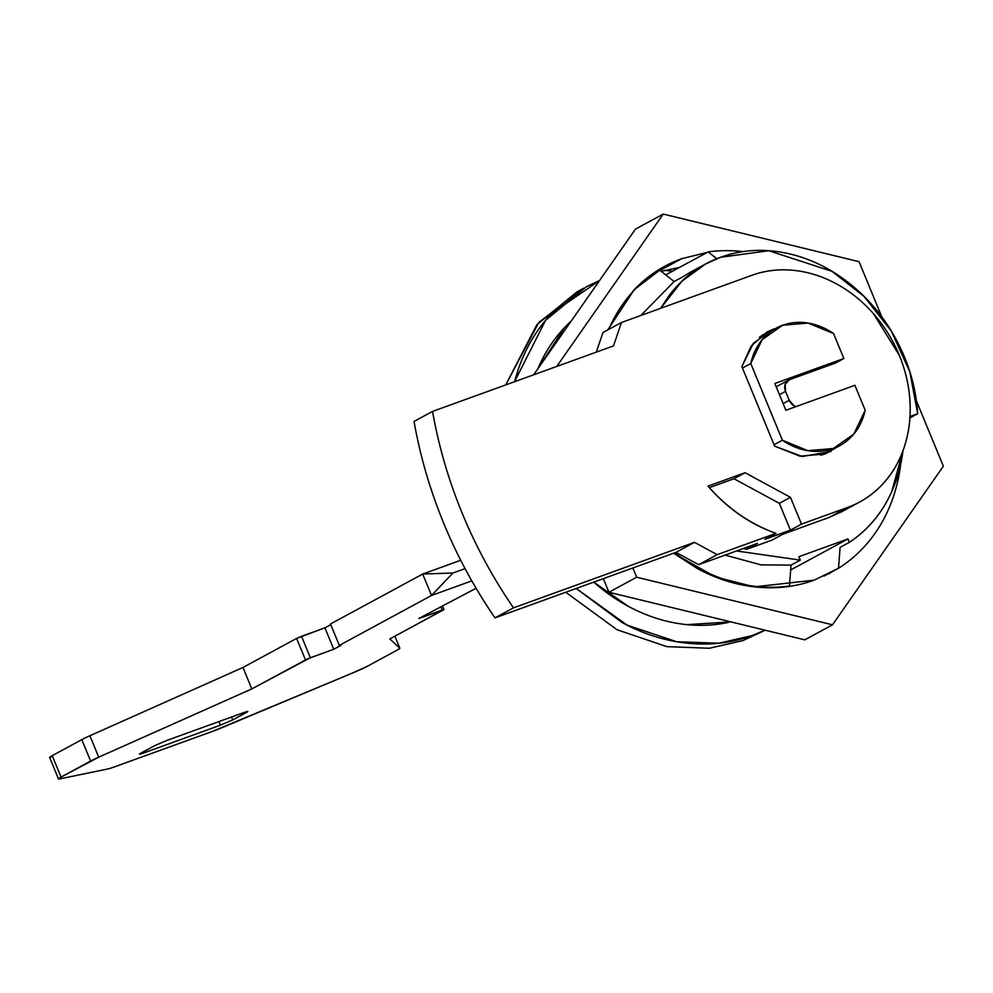 <?xml version="1.0" encoding="UTF-8"?>
<svg xmlns="http://www.w3.org/2000/svg" width="993" height="993" viewBox="0 0 993 993"><rect width="100%" height="100%" fill="white"/><g stroke="black" fill="none" stroke-linecap="round" stroke-linejoin="round"><path stroke-width="1.49" d="M831.029 451.455L802.294 456.507L774.639 446.155L741.858 366.603L751.118 346.123L767.378 331.811L773.895 328.894L761.37 335.671L773.895 328.894L753.464 343.144L741.858 366.603L774.639 446.155L800.073 456.209L825.419 453.9L839.904 445.559M757.485 543.382L698.662 564.669L675.972 552.356L495.01 617.869C474.592 588.241 457.537 556.8 443.821 523.522C430.106 490.257 420.188 456.221 414.044 421.429A425.923 357.592 61.6 0 0 495.01 617.869L513.505 607.853C493.087 578.224 476.032 546.771 462.316 513.505C448.6 480.24 438.683 446.205 432.551 411.412L414.044 421.429L432.551 411.412L613.5 345.912L432.551 411.412A425.923 357.592 -118.4 0 0 513.505 607.853L495.01 617.869L675.972 552.356L694.467 542.339L513.505 607.853L694.467 542.339L675.972 552.356L698.662 564.669L717.157 554.653L694.467 542.339L717.157 554.653L698.662 564.669L757.485 543.382L746.388 549.39L771.909 540.155L783.005 534.147L829.006 517.49L783.005 534.147L771.909 540.155L746.388 549.39L757.485 543.382M596.296 352.13L602.974 332.518L621.469 322.502L751.813 275.322C765.032 270.53 778.959 268.88 793.593 270.344C808.228 271.821 822.465 276.302 836.305 283.799C850.132 291.309 862.507 301.251 873.43 313.639L899.323 355.32C905.666 370.712 909.24 386.426 910.047 402.475C910.842 418.537 908.818 433.693 903.953 447.955C899.099 462.229 891.776 474.517 881.995 484.832C872.214 495.135 860.708 502.681 847.501 507.473L801.5 524.118L790.453 497.332L745.073 472.718L708.021 486.136C727.447 508.49 750.1 524.242 775.98 533.353L717.157 554.653L775.98 533.353C750.174 524.081 727.521 508.342 708.021 486.136L745.073 472.718L733.976 478.738L779.356 503.339L790.453 497.332L745.073 472.718L733.976 478.738L709.35 487.65L733.976 478.738L779.356 503.339L790.403 530.138L764.883 539.373L775.98 533.353L764.883 539.373L790.403 530.138L801.5 524.118L790.403 530.138L779.356 503.339L790.453 497.332L801.5 524.118L847.501 507.473L829.006 517.49L847.501 507.473A125.838 105.655 -118.4 0 0 899.323 355.32A125.838 105.655 -118.4 0 0 751.813 275.322L621.469 322.502L602.974 332.518L596.296 352.13M842.772 511.159L829.006 517.49M613.5 345.912L621.469 322.502L613.5 345.912M796.014 406.609L794.077 405.802L789.224 400.303L785.55 391.366L785.19 384.241L789.534 379.661L835.535 363.016L843.851 358.51L774.85 383.484L785.897 410.27L854.899 385.296L865.188 410.246A66.792 56.08 -118.4 0 1 839.929 445.547A66.792 56.08 -118.4 0 1 833.375 448.488L820.777 455.315L833.375 448.488L807.868 450.698L782.385 440.222L750.77 363.512L762.127 339.718L782.583 325.27L808.091 323.073L833.574 333.549L843.851 358.51L835.535 363.016L789.534 379.661A9.682 8.13 -118.4 0 0 788.529 380.12A9.682 8.13 -118.4 0 0 785.55 391.366L779.468 394.668L785.55 391.366L789.224 400.303L783.142 403.592L789.224 400.303A9.682 8.13 -118.4 0 0 796.051 406.596M743.645 548.384A154.883 130.033 61.6 0 0 746.388 549.39L743.645 548.384M442.667 606.388L443.958 609.528L442.22 610L441.091 607.244L442.22 610L418.847 618.465L476.094 588.278L418.847 618.465L443.449 609.888L389.802 638.946L399.819 648.193L397.287 650.055L367.72 666.08L353.868 672.435L223.301 727.137A19.363 1.316 -22.4 0 1 212.043 731.568L115.138 766.633A19.363 1.316 -22.4 0 1 115.138 766.646A19.363 1.316 -22.4 0 1 107.703 768.992L59.704 778.897C57.569 779.331 58.016 778.735 61.057 777.085L98.717 757.187L251.8 688.906L307.644 658.818L333.747 649.273L341.145 645.264L339.308 645.425L431.521 595.465L471.812 580.88L431.521 595.465L339.308 645.425L330.483 623.989L422.695 574.041L431.521 595.465L452.969 573.011L431.521 595.465L422.695 574.041L452.969 573.011L465.059 568.641L452.969 573.011L422.695 574.041L460.702 560.275L422.695 574.041L330.483 623.989L339.308 645.425L341.145 645.264L333.747 649.273L324.91 627.837L330.756 624.671L324.91 627.837L333.747 649.273L310.362 657.738L301.524 636.302L324.91 627.837L296.609 638.412L301.524 636.302L310.362 657.738L251.8 688.906L242.975 667.47L296.609 638.412L305.447 659.849L296.609 638.412L242.975 667.47L251.8 688.906L98.717 757.187L89.891 735.751L242.975 667.47L89.891 735.751A19.363 1.316 157.6 0 0 81.786 739.636A19.363 1.316 -22.4 0 1 89.891 735.751L98.717 757.187A19.363 1.316 -22.4 0 0 90.611 761.072L61.057 777.085L52.219 755.661L81.786 739.636L90.611 761.072L81.786 739.636L52.219 755.661A19.351 1.316 157.6 0 0 49.65 757.485L58.488 778.922M443.958 609.528L389.802 638.946L399.819 648.193L394.879 636.203L399.819 648.193A19.363 1.316 -22.4 0 1 399.856 648.23A19.363 1.316 -22.4 0 1 397.287 650.055L367.72 666.08A19.363 1.316 -22.4 0 1 353.868 672.435L212.043 731.568A19.363 1.316 -22.4 0 1 212.03 731.568L115.138 766.633M246.587 712.403L232.71 719.925L231.518 717.033L232.71 719.925L220.421 725.2L143.762 752.955L143.29 751.825L143.762 752.955C139.43 754.469 138.412 754.556 140.721 753.228L139.69 754.183L143.762 752.955L220.421 725.2L232.71 719.925L246.587 712.403L247.617 711.447L243.546 712.676L166.874 740.43L154.585 745.706L140.721 753.228L154.585 745.706L166.874 740.43L243.546 712.676C247.878 711.162 248.883 711.075 246.587 712.403L246.314 711.745L246.587 712.403L247.853 711.46M50.866 757.46A19.351 1.316 -22.4 0 1 52.219 755.661L61.057 777.085A19.351 1.316 -22.4 0 0 58.488 778.909A19.351 1.316 -22.4 0 0 59.704 778.897L107.703 768.992M220.421 725.2L218.932 721.588L220.421 725.2M139.417 754.097L140.721 753.228M765.032 630.183L742.863 640.609L709.362 648.255L666.874 646.642L616.976 629.711L565.749 592.262L616.976 629.711L666.874 646.642L709.362 648.255L742.863 640.609L752.111 635.607L718.858 643.216L676.705 641.739L627.204 625.205L576.225 588.464M583.723 288.193L577.045 291.818L536.816 324.761L505.747 384.912L538.864 322.377L581.315 289.596M514.498 381.746L545.591 320.305L586.292 286.803L599.561 280.51L551.823 313.279C536.779 329.142 525.52 348.046 518.036 370.004L514.486 381.746M865.188 410.246L853.831 434.053L833.375 448.488A66.792 56.08 -118.4 0 1 782.385 440.222L774.056 444.727L782.385 440.222L750.77 363.512A66.792 56.08 -118.4 0 1 776.576 327.938A66.792 56.08 -118.4 0 1 833.574 333.549L843.851 358.51L774.85 383.484L785.897 410.27L854.899 385.296L865.188 410.246M742.441 368.031L750.77 363.512L742.441 368.031M691.227 271.784A156.82 131.659 61.6 0 0 683.383 276.513L674.135 281.528L640.795 315.501M725.138 555.087L760.973 564.856L791.024 565.116L800.271 560.114L736.533 550.966M660.668 308.314L681.968 281.143L705.526 264.039L720.608 257.261L768.793 250.745L832.01 271.337L864.084 296.435L891.28 331.004L909.799 371.73L917.681 413.721L909.923 417.929L917.681 413.721C916.129 388.685 909.327 364.642 897.275 341.604C885.222 318.567 869.334 299.216 849.586 283.539C829.85 267.874 808.575 257.708 785.748 253.054C762.922 248.411 741.212 249.814 720.608 257.261C700.015 264.721 682.936 277.357 669.381 295.182L660.618 308.327M902.972 450.748A156.82 131.659 -118.4 0 1 849.338 542.352L840.09 547.354L838.514 568.232L823.905 576.139L838.514 568.232A174.247 146.281 -118.4 0 0 900.601 464.637M716.797 258.726L708.133 251.912L665.707 274.9L708.133 251.912L716.859 258.701M674.135 281.528L659.067 269.674L674.135 281.528L683.383 276.513A156.82 131.659 -118.4 0 1 698.327 268.222M788.442 586.54L789.447 585.994L791.024 565.116L800.271 560.114L798.869 556.713L800.271 560.114M708.133 251.912A174.247 146.281 -118.4 0 1 742.925 251.626M903.059 450.499L891.702 491.721C882.032 513.207 867.919 530.076 849.338 542.352L847.935 538.951L798.869 556.713L847.935 538.951L849.338 542.352L840.09 547.354L838.514 568.232M571.198 321.087A174.247 146.281 61.6 0 0 537.834 368.837M730.898 621.891L686.895 624.634C666.626 622.599 646.915 616.38 627.775 605.991L593.74 582.134A174.247 146.281 61.6 0 0 728.142 622.487M791.024 565.116L789.447 585.994A174.247 146.281 -118.4 0 1 674.731 552.816M608.684 329.428A174.247 146.281 -118.4 0 1 659.067 269.674L657.701 270.406M664.64 270.406L672.571 271.176L664.59 270.406M765.007 630.183L752.111 635.607C731.779 642.967 710.355 645.512 687.826 643.253C665.31 640.994 643.414 634.093 622.127 622.549L576.213 588.477M571.223 321.049L564.496 327.653L537.809 368.887M742.863 640.609L765.231 630.232M910.01 416.501L917.681 413.721L910.01 416.501M790.651 569.982L847.935 538.951L790.651 569.982M707.289 252.371L681.62 258.726L660.035 270.431L681.62 258.726L707.215 252.408M837.583 568.728L814.111 580.173L838.03 568.492M679.473 267.44L661.214 271.362L679.547 267.402M943.35 466.201L832.506 624.808L804.764 639.84L832.506 624.808L636.687 577.218L632.864 567.971L636.687 577.218L608.932 592.25L636.687 577.218L832.506 624.808L943.35 466.201L916.402 400.837L943.35 466.201M859.057 261.68L881.772 316.804L859.057 261.68L663.225 214.078L635.483 229.11L663.225 214.078L859.057 261.68M556.738 366.454L663.225 214.078L556.738 366.454M635.483 229.11L533.663 374.808L635.483 229.11M603.334 578.658L608.932 592.25L804.764 639.84L608.932 592.25L603.334 578.658M673.626 553.213L697.123 568.418C716.276 578.807 735.987 585.014 756.256 587.049C776.526 589.085 795.815 586.801 814.111 580.173L754.382 586.851L715.432 576.983L673.651 553.2M607.766 329.924L634.229 289.683L664.863 266.248L681.62 258.726C663.324 265.354 647.399 275.806 633.857 290.08L607.741 329.937M767.378 331.811L766.286 332.407M858.151 502.83L841.108 512.065M776.216 386.786L788.603 380.083M394.891 636.19L399.856 648.23M838.886 446.105L823.048 454.682M759.409 337.235L775.049 328.757M691.662 271.548L702.572 265.64M830.868 572.651L828.857 573.743M664.863 266.248L662.554 267.502"/></g></svg>
